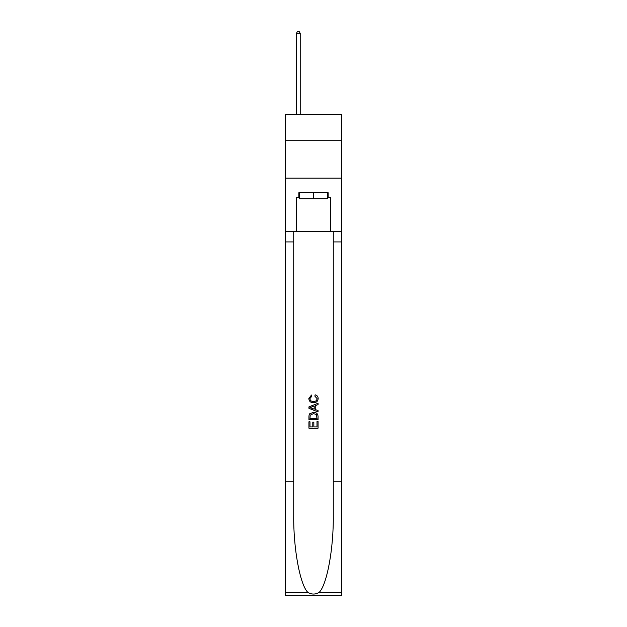 <?xml version="1.0" encoding="UTF-8"?>
<svg xmlns="http://www.w3.org/2000/svg" width="627" height="627" viewBox="0 0 627 627"><rect width="100%" height="100%" fill="white"/><g stroke="black" fill="none" stroke-linecap="round" stroke-linejoin="round"><path stroke-width="0.94" d="M341.59 140.205L341.59 114.396L285.41 114.396L285.41 140.205L341.59 140.205L341.59 178.154L285.41 178.154L285.41 140.205M327.694 192.732L327.694 198.806L299.306 198.806L299.306 192.732M313.5 192.732L313.5 198.806M316.996 421.548L316.996 426.924L313.845 426.924L317.003 426.924L316.996 421.548L318.054 421.548L318.054 428.202L308.939 428.202L308.939 421.783L308.939 428.202M312.795 422.136L312.795 426.924L309.989 426.924L312.795 426.924L312.795 422.136L313.845 422.136L313.845 426.924M309.722 413.749L309.072 415.074L309.722 413.749L313.445 412.323C316.361 412.307 317.897 413.718 318.054 416.532L318.054 419.8L308.939 419.8L308.939 416.681L308.939 419.8M315.138 394.806L314.832 396.092L315.138 394.806C317.066 395.308 318.077 396.546 318.171 398.521C317.92 401.319 316.345 402.73 313.429 402.746L313.429 402.746C310.631 402.683 309.095 401.288 308.821 398.553L311.47 395.041L311.744 396.327L309.879 398.615C310.146 400.582 311.329 401.531 313.422 401.46C315.553 401.578 316.784 400.637 317.113 398.647L314.832 396.092M319.37 592.186L341.59 592.186L341.59 595.65L285.41 595.65L285.41 481.787L293.726 481.787L293.726 515.637C293.318 547.998 299.886 584.137 307.63 592.186C311.541 594.686 315.452 594.686 319.37 592.186C327.114 584.137 333.682 547.998 333.274 515.637L333.274 231.292M308.939 406.868L308.939 408.318L318.054 411.931L308.939 408.318L308.939 406.868L318.054 403.255L308.939 406.868M333.274 481.787L341.59 481.787L341.59 178.154M285.41 481.787L285.41 178.154M293.726 231.292L293.726 481.787M341.59 592.186L341.59 481.787M285.41 231.292L296.422 231.292L296.422 197.286L299.306 197.286M327.694 197.286L328.148 197.286L328.148 192.732L298.852 192.732L298.852 197.286M328.148 197.286L330.578 197.286L330.578 231.292L341.59 231.292M296.422 231.292L330.578 231.292M318.054 403.255L318.054 404.619L315.248 405.653L315.248 409.533L318.054 410.567L318.054 411.931M311.674 408.216L314.198 409.149L314.198 406.037L309.989 407.597L311.674 408.216M314.198 406.037L314.198 409.149M308.939 416.681L309.072 415.074M316.353 414.486L316.996 418.515L316.353 414.486L313.429 413.608L310.177 415.16L309.989 418.515L317.003 418.515L309.989 418.515M308.939 421.783L309.989 421.783L309.989 426.924M300.215 114.396L300.215 33.325L296.422 33.325L296.422 114.396M296.422 33.325L297.559 31.35L299.079 31.35L300.215 33.325M333.274 241.92L341.59 241.92M293.726 241.92L285.41 241.92M285.41 592.186L307.63 592.186"/></g></svg>
